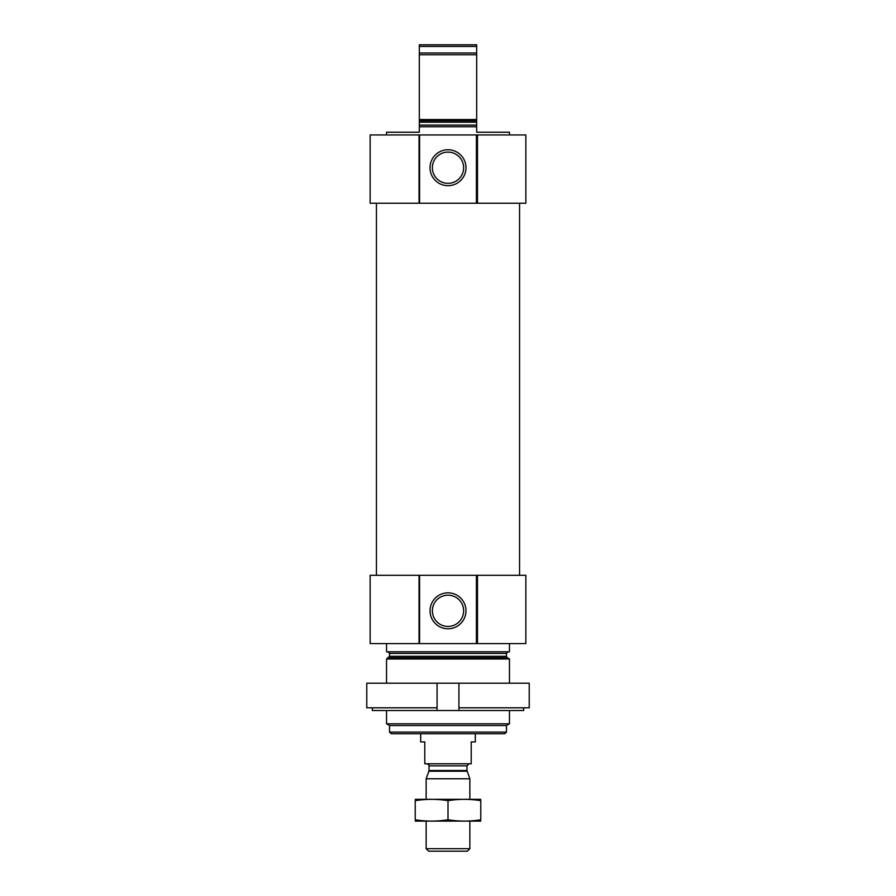 <?xml version="1.0" encoding="UTF-8"?>
<svg xmlns="http://www.w3.org/2000/svg" width="896" height="896" viewBox="0 0 896 896"><rect width="100%" height="100%" fill="white"/><g stroke="black" fill="none" stroke-linecap="round" stroke-linejoin="round"><path stroke-width="1.34" d="M386.534 134.949L386.534 132.216L419.317 132.216L419.317 126.75L476.683 126.75L476.683 132.216L509.466 132.216L509.466 134.949M419.317 126.75L419.317 119.549L476.683 119.549L476.683 126.75M476.683 119.549L476.683 54.734L419.317 54.734L419.317 52.998L476.683 52.998L476.683 54.734M419.317 119.549L419.317 54.734M476.683 52.998L476.683 46.435L419.317 46.435L419.317 44.8L476.683 44.8L476.683 46.435M419.317 52.998L419.317 46.435M506.464 732.099L389.536 732.099L391.182 733.734L504.818 733.734L506.464 732.099L506.464 725.536L509.466 723.811L509.466 710.517M389.536 732.099L389.536 725.536L506.464 725.536M389.536 725.536L386.534 723.811L509.466 723.811M386.534 683.2L386.534 658.986L509.466 658.986L509.466 683.2M386.534 723.811L386.534 710.517M387.901 651.784L389.536 653.419L389.536 656.298L386.534 658.986M386.534 643.586L386.534 651.784L509.466 651.784L509.466 643.586M477.467 575.299L476.952 643.586L525.851 643.586L525.851 575.299L477.467 575.299L477.467 643.586M476.952 575.299L419.048 575.299L419.048 643.586L476.952 643.586M465.976 610.814A17.976 17.976 0 0 0 439.018 595.246A17.976 17.976 0 0 0 439.018 626.371A17.976 17.976 0 0 0 465.976 610.814M419.048 575.299L419.048 643.586M418.533 575.299L370.149 575.299L370.149 643.586L418.533 643.586M376.432 575.299L376.432 203.235M477.467 134.949L476.952 203.235L525.851 203.235L525.851 134.949L477.467 134.949L477.467 203.235M476.952 134.949L419.048 134.949L419.048 203.235L476.952 203.235M465.976 167.731A17.976 17.976 0 0 0 439.018 152.163A17.976 17.976 0 0 0 439.018 183.288A17.976 17.976 0 0 0 465.976 167.731M419.048 134.949L419.048 203.235M418.533 134.949L370.149 134.949L370.149 203.235L418.533 203.235M463.635 610.814A15.635 15.635 0 0 0 440.182 597.274A15.635 15.635 0 0 0 440.182 624.344A15.635 15.635 0 0 0 463.635 610.814M463.635 167.731A15.635 15.635 0 0 0 440.182 154.19A15.635 15.635 0 0 0 440.182 181.261A15.635 15.635 0 0 0 463.635 167.731M458.931 707.784L458.931 683.2L529.222 683.2L529.222 707.784L458.931 707.784L458.931 710.517L372.299 710.517L372.299 707.784M437.069 710.517L437.069 683.2L366.778 683.2L366.778 707.784L437.069 707.784M458.931 710.517L523.701 710.517L523.701 707.784M458.931 683.2L437.069 683.2M420.683 733.734L420.683 741.933L424.782 741.933L424.782 763.784L471.218 763.784L471.218 741.933L475.317 741.933L475.317 733.734M469.851 848.691L426.149 848.691L428.658 851.2L467.342 851.2L469.851 848.691L469.851 821.15M426.149 799.299L426.149 778.77L469.851 778.77L469.851 799.299M467.107 771.232L428.893 771.232L429.016 770.526L466.984 770.526L469.851 778.77M466.984 770.526L466.984 765.834L469.034 763.784M480.782 799.333L415.218 799.333M415.218 800.688C415.218 798.907 415.218 798.907 415.218 800.688C426.149 798.907 437.069 798.907 448 800.688C458.931 798.907 469.851 798.907 480.782 800.688C480.782 798.907 480.782 798.907 480.782 800.688L480.782 819.75C480.782 821.542 480.782 821.542 480.782 819.75C469.851 821.542 458.931 821.542 448 819.75C437.069 821.542 426.149 821.542 415.218 819.75C415.218 821.542 415.218 821.542 415.218 819.75L415.218 800.688M448 800.688L448 819.75M480.782 821.117L415.218 821.117M419.317 125.115L476.683 125.115M419.317 122.237L476.683 122.237M419.317 120.814L476.683 120.814M388.718 657.72L507.282 657.72L509.466 658.986M389.536 656.298L506.464 656.298L507.282 657.72M389.536 653.419L506.464 653.419L508.099 651.784M476.414 575.299L476.414 643.586M419.586 575.299L419.586 643.586M476.414 134.949L476.414 203.235M419.586 134.949L419.586 203.235M429.016 770.526L429.016 765.834L466.984 765.834M506.464 656.298L506.464 653.419M519.568 575.299L519.568 203.235M426.149 848.691L426.149 821.15M428.893 771.232L426.149 778.77M429.016 765.834C429.598 765.464 428.915 764.781 426.966 763.784"/></g></svg>
